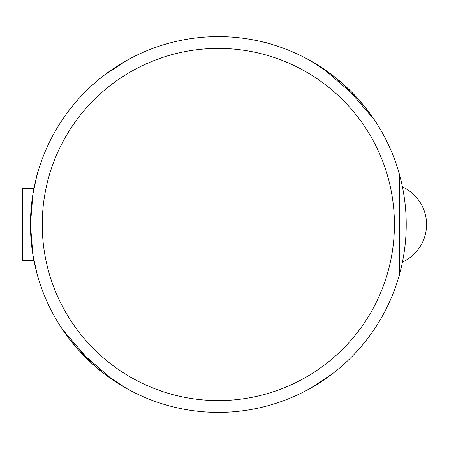 <?xml version="1.0" encoding="UTF-8"?>
<svg xmlns="http://www.w3.org/2000/svg" width="449" height="449" viewBox="0 0 449 449"><rect width="100%" height="100%" fill="white"/><g stroke="black" fill="none" stroke-linecap="round" stroke-linejoin="round"><path stroke-width="0.67" d="M311.017 387.936L332.316 373.865M268.884 405.458L272.24 404.487M273.458 404.122L274.558 403.78M168.942 405.778L162.055 403.758M125.658 387.936L104.359 373.865L91.736 363.331L62.501 329.459M261.38 41.611L268.569 43.222L272.234 44.507M273.458 44.878L274.558 45.22M104.359 75.135L125.658 61.064M374.174 119.541L344.939 85.669L332.316 75.135L311.017 61.064M163.195 44.889L162.123 45.22M33.658 189.916L33.658 188.619L22.45 188.619L22.45 260.381L33.658 260.381L33.658 259.084M37.306 274.788L39.08 280.782M37.059 273.896L32.884 254.656L30.448 224.506L32.884 194.344L37.059 174.459L39.08 168.218M399.369 174.212L399.616 274.541L397.595 280.782M167.791 43.542L168.942 43.222M399.616 175.104L397.595 168.218M323.297 68.663L357.168 97.899L367.703 110.521M218.337 400.587A176.087 176.087 0 0 0 394.424 224.5A176.087 176.087 0 0 0 218.337 48.413A176.087 176.087 0 0 0 42.251 224.5A176.087 176.087 0 0 0 218.337 400.587M218.337 36.61A187.89 187.89 0 0 1 406.227 224.5A187.89 187.89 0 0 1 218.337 412.39A187.89 187.89 0 0 1 30.448 224.5A187.89 187.89 0 0 1 218.337 36.61M113.378 380.337L79.507 351.101L68.972 338.479M402.433 262.048A41.286 41.286 0 0 0 402.433 186.952"/></g></svg>
